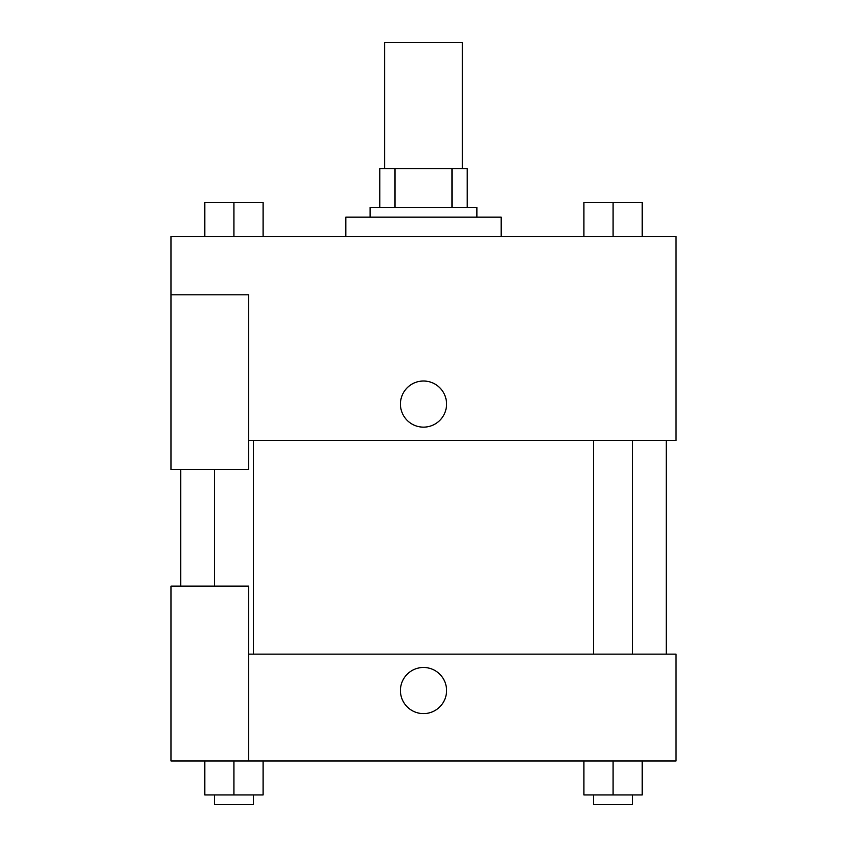 <?xml version="1.0" encoding="UTF-8"?>
<svg xmlns="http://www.w3.org/2000/svg" width="847" height="847" viewBox="0 0 847 847"><rect width="100%" height="100%" fill="white"/><g stroke="black" fill="none" stroke-linecap="round" stroke-linejoin="round"><path stroke-width="1.27" d="M462.346 168.595L462.346 42.35L384.654 42.35L384.654 168.595M395.009 207.43L395.009 168.595L379.805 168.595L379.805 207.43L379.805 168.595M395.009 168.595L467.195 168.595L467.195 207.43M451.991 207.43L451.991 168.595M370.086 217.15L370.086 207.43L476.914 207.43L476.914 217.15M501.191 236.567L501.191 217.15L345.809 217.15L345.809 236.567M171.02 294.83L171.02 469.63L248.7 469.63L248.7 294.83L171.02 294.83L171.02 236.567L675.98 236.567L675.98 440.493L248.7 440.493M400.44 404.083A23.06 23.06 0 0 1 435.03 384.104A23.06 23.06 0 0 1 435.03 424.051A23.06 23.06 0 0 1 400.44 404.083M248.7 654.128L675.98 654.128L675.98 760.955L171.02 760.955L171.02 586.156L248.7 586.156L248.7 760.955M400.44 690.549A23.06 23.06 0 0 1 435.03 670.57A23.06 23.06 0 0 1 435.03 710.517A23.06 23.06 0 0 1 400.44 690.549M583.922 760.955L583.922 794.941L642.185 794.941L642.185 760.955L642.185 794.941M613.059 794.941L613.059 760.955M632.476 794.941L632.476 804.65L593.631 804.65L593.631 794.941M204.815 760.955L204.815 794.941L263.078 794.941L263.078 760.955L263.078 794.941M233.941 794.941L233.941 760.955M253.369 794.941L253.369 804.65L214.524 804.65L214.524 794.941M583.922 236.567L583.922 202.581L642.185 202.581L642.185 236.567L642.185 202.581M613.059 236.567L613.059 202.581M632.476 202.581L593.631 202.581M204.815 236.567L204.815 202.581L263.078 202.581L263.078 236.567L263.078 202.581M233.941 236.567L233.941 202.581M253.369 202.581L214.524 202.581M666.271 654.128L666.271 440.493M180.729 586.156L180.729 469.63M593.631 440.493L593.631 654.128M632.476 440.493L632.476 654.128M253.369 654.128L253.369 440.493M214.524 586.156L214.524 469.63"/></g></svg>
